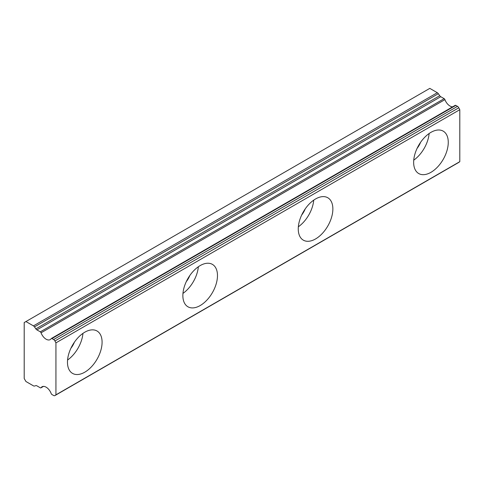 <?xml version="1.0" encoding="UTF-8"?>
<svg xmlns="http://www.w3.org/2000/svg" width="484" height="484" viewBox="0 0 484 484"><rect width="100%" height="100%" fill="white"/><g stroke="black" fill="none" stroke-linecap="round" stroke-linejoin="round"><path stroke-width="0.73" d="M420.578 142.326A14.278 8.246 -60 0 1 417.099 148.352M74.403 342.188A14.278 8.246 -60 0 1 70.924 348.214M189.795 275.571A14.278 8.246 -60 0 1 186.316 281.591M305.186 208.949A14.278 8.246 -60 0 1 301.707 214.975M455.819 105.403L457.495 106.365L53.627 339.538L51.951 338.57L455.819 105.403A1.222 0.708 -120 0 0 455.208 105.343L51.34 338.51A1.222 0.708 60 0 0 51.189 338.655A8.161 4.713 60 0 1 50.203 339.611A8.161 4.713 60 0 1 46.125 339.205A8.161 4.713 60 0 1 41.055 332.804L444.923 99.631A1.222 0.708 -120 0 0 444.167 98.669L40.299 331.842A1.222 0.708 60 0 1 41.055 332.804M452.643 106.819A8.161 4.713 60 0 1 449.993 106.032A8.161 4.713 60 0 1 444.923 99.631M430.954 172.322A24.478 14.133 120 0 0 446.944 150.754A24.478 14.133 120 0 0 443.193 131.134A24.478 14.133 120 0 0 430.954 132.35A24.478 14.133 120 0 0 414.963 153.918A24.478 14.133 120 0 0 418.714 173.532A24.478 14.133 120 0 0 430.954 172.322M413.741 160.162A24.478 14.133 120 0 0 429.126 133.517M84.779 372.184A24.478 14.133 120 0 0 100.769 350.61A24.478 14.133 120 0 0 97.018 330.995A24.478 14.133 120 0 0 84.779 332.212A24.478 14.133 120 0 0 68.788 353.78A24.478 14.133 120 0 0 72.54 373.394A24.478 14.133 120 0 0 84.779 372.184M67.566 360.023A24.478 14.133 120 0 0 82.952 333.379M200.17 305.561A24.478 14.133 120 0 0 216.16 283.993A24.478 14.133 120 0 0 212.409 264.379A24.478 14.133 120 0 0 200.17 265.589A24.478 14.133 120 0 0 184.18 287.157A24.478 14.133 120 0 0 187.931 306.777A24.478 14.133 120 0 0 200.17 305.561M182.958 293.401A24.478 14.133 120 0 0 198.343 266.757M315.562 238.945A24.478 14.133 120 0 0 331.552 217.37A24.478 14.133 120 0 0 327.801 197.756A24.478 14.133 120 0 0 315.562 198.966A24.478 14.133 120 0 0 299.572 220.541A24.478 14.133 120 0 0 303.323 240.155A24.478 14.133 120 0 0 315.562 238.945M298.35 226.784A24.478 14.133 120 0 0 313.735 200.134M25.93 321.551L429.798 88.378L437.3 92.71L33.432 325.883L25.93 321.551L24.2 322.55L24.2 378.512L25.93 381.507L33.432 385.839A2.45 1.416 60 0 0 34.467 386.038L35.852 385.639A2.45 1.416 60 0 1 36.893 385.839L40.299 387.805A1.222 0.708 60 0 0 40.91 387.865A1.222 0.708 60 0 0 41.055 387.72A8.161 4.713 60 0 1 42.047 386.77A8.161 4.713 60 0 1 51.189 393.571A1.222 0.708 60 0 0 51.951 394.533L53.627 395.501A2.45 1.416 60 0 0 54.849 395.622A2.45 1.416 60 0 0 54.922 395.573L55.932 394.835L55.932 342.872L54.922 340.966L458.79 107.793A2.45 1.416 -120 0 0 457.495 106.365M40.299 331.842L36.893 329.876A2.45 1.416 60 0 1 35.852 328.878L34.467 326.881L438.335 93.708L439.72 95.705A2.45 1.416 -120 0 0 440.761 96.709L444.167 98.669M458.79 107.793L459.8 109.699L459.8 161.662L458.79 162.4L54.922 395.573M438.335 93.708A2.45 1.416 -120 0 0 437.3 92.71M33.432 325.883A2.45 1.416 60 0 1 34.467 326.881M53.627 339.538A2.45 1.416 60 0 1 54.922 340.966M51.34 338.51A1.222 0.708 60 0 1 51.951 338.57M55.932 342.872L459.8 109.699M459.8 161.662L55.932 394.835M43.366 386.389L41.055 387.72M36.893 329.876L440.761 96.709M439.72 95.705L35.852 328.878M43.469 386.383L40.91 387.865M458.717 162.449L54.849 395.622"/></g></svg>
